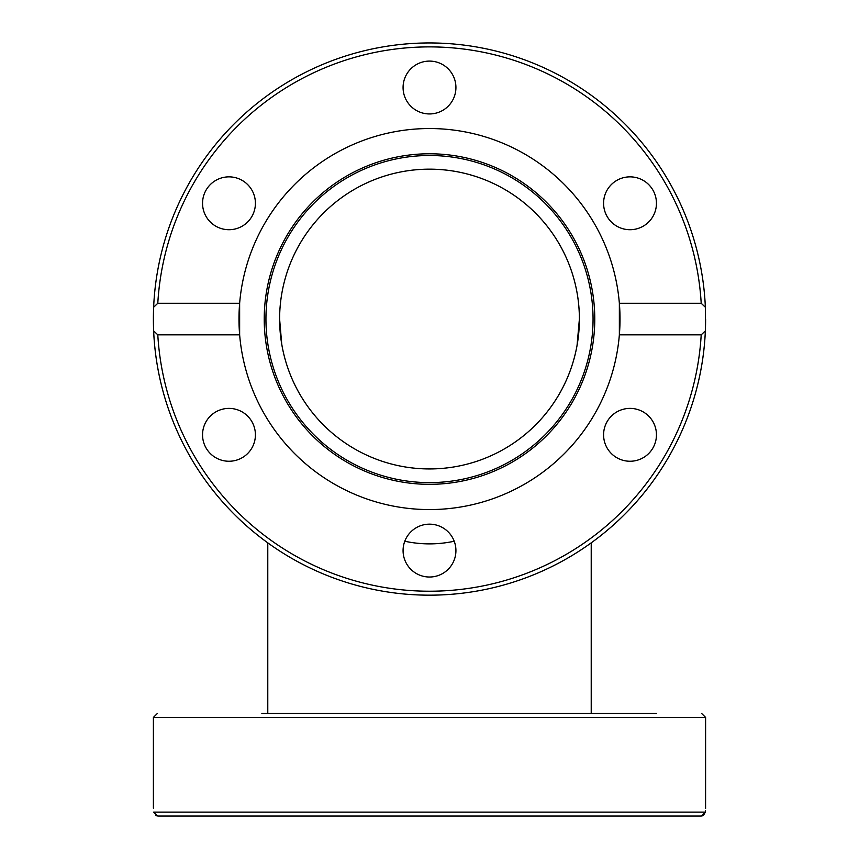 <?xml version="1.0" encoding="UTF-8"?>
<svg xmlns="http://www.w3.org/2000/svg" width="859" height="859" viewBox="0 0 859 859"><rect width="100%" height="100%" fill="white"/><g stroke="black" fill="none" stroke-linecap="round" stroke-linejoin="round"><path stroke-width="1.29" d="M404.782 541.245C421.264 544.756 437.736 544.756 454.218 541.245M153.396 319.924A276.104 276.104 0 0 0 267.783 542.845L267.783 713.496M429.5 468.939A149.885 149.885 0 0 1 299.694 244.117A149.885 149.885 0 0 1 559.306 244.117A149.885 149.885 0 0 1 429.5 468.939M656.448 713.496L261.866 713.496M597.134 713.496L603.587 713.496M702.576 815.803L701.202 816.05L705.357 812.109C705.69 806.859 705.69 806.859 705.357 812.109L703.446 815.374M157.337 713.496L153.396 717.437L705.604 717.437L705.583 808.469M705.432 810.703L705.357 811.948M705.357 812.109L153.643 812.109C153.31 806.859 153.31 806.859 153.643 812.109L157.798 816.05L701.202 816.05M616.805 816.05L656.448 816.05M157.798 816.05L202.552 816.05M156.402 815.803L155.554 815.374M705.604 717.437L701.663 713.496M242.195 180.401A26.425 26.425 0 0 1 251.87 216.5A26.425 26.425 0 0 1 215.77 226.175A26.425 26.425 0 0 1 206.096 190.075A26.425 26.425 0 0 1 242.195 180.401A26.425 26.425 0 0 1 251.87 216.5A26.425 26.425 0 0 1 215.77 226.175M643.23 226.175A26.425 26.425 0 0 1 603.587 203.293A26.425 26.425 0 0 1 643.23 180.401A26.425 26.425 0 0 1 643.23 226.175A26.425 26.425 0 0 1 607.13 216.5A26.425 26.425 0 0 1 616.805 180.401A26.425 26.425 0 0 1 652.904 190.075A26.425 26.425 0 0 1 643.23 226.175M616.805 457.707A26.425 26.425 0 0 1 616.805 411.933A26.425 26.425 0 0 1 656.448 434.826A26.425 26.425 0 0 1 616.805 457.707A26.425 26.425 0 0 1 607.13 421.608A26.425 26.425 0 0 1 643.23 411.933A26.425 26.425 0 0 1 652.904 448.044A26.425 26.425 0 0 1 616.805 457.707M215.77 411.933A26.425 26.425 0 0 1 251.87 421.608A26.425 26.425 0 0 1 242.195 457.707A26.425 26.425 0 0 1 206.096 448.044A26.425 26.425 0 0 1 215.77 411.933A26.425 26.425 0 0 1 251.87 421.608A26.425 26.425 0 0 1 242.195 457.707M591.217 713.496L591.217 542.845A276.104 276.104 0 0 0 705.357 330.887L701.202 334.838L619.36 334.838L619.36 303.281L701.202 303.281L705.357 307.221L705.357 330.887A276.104 276.104 0 0 1 429.5 595.169A276.104 276.104 0 0 1 153.643 330.887L153.643 307.221A276.104 276.104 0 0 0 153.589 308.746A276.104 276.104 0 0 0 153.407 316.574M279.615 319.054A149.885 149.885 0 0 1 504.448 189.248A149.885 149.885 0 0 1 504.448 448.86A149.885 149.885 0 0 1 279.615 319.054L281.72 344.083M239.64 334.838A190.515 190.515 0 0 1 239.64 303.281L239.64 334.838L157.798 334.838L153.643 330.887A276.104 276.104 0 0 1 153.643 307.221L157.798 303.281L239.64 303.281A190.515 190.515 0 0 1 429.5 128.539A190.515 190.515 0 0 1 619.36 334.838A190.515 190.515 0 0 1 429.5 509.57A190.515 190.515 0 0 1 239.64 334.838M455.925 87.521A26.425 26.425 0 0 1 429.5 113.946A26.425 26.425 0 0 1 403.075 87.521A26.425 26.425 0 0 1 429.5 61.096A26.425 26.425 0 0 1 455.925 87.521M705.357 307.221A276.104 276.104 0 0 0 429.5 42.95A276.104 276.104 0 0 0 153.643 307.221M455.925 550.598A26.425 26.425 0 0 1 429.5 577.023A26.425 26.425 0 0 1 403.075 550.598A26.425 26.425 0 0 1 429.5 524.162A26.425 26.425 0 0 1 455.925 550.598M429.5 484.326A165.272 165.272 0 0 1 286.369 236.418A165.272 165.272 0 0 1 572.631 236.418A165.272 165.272 0 0 1 429.5 484.326M429.5 482.608A163.543 163.543 0 0 1 287.862 237.288A163.543 163.543 0 0 1 571.138 237.288A163.543 163.543 0 0 1 429.5 482.608M705.604 319.054A276.104 276.104 0 0 1 429.5 595.169A276.104 276.104 0 0 1 153.643 330.887M157.798 303.281A272.163 272.163 0 0 1 429.5 46.891A272.163 272.163 0 0 1 701.202 303.281M701.202 334.838A272.163 272.163 0 0 1 429.5 591.217A272.163 272.163 0 0 1 157.798 334.838M579.385 319.054L577.065 345.329M282.16 346.542L281.408 342.204M280.453 334.913L279.809 326.742M578.977 330.167L578.204 337.845M577.323 343.836L576.808 346.757M153.396 717.437L153.396 808.158"/></g></svg>
